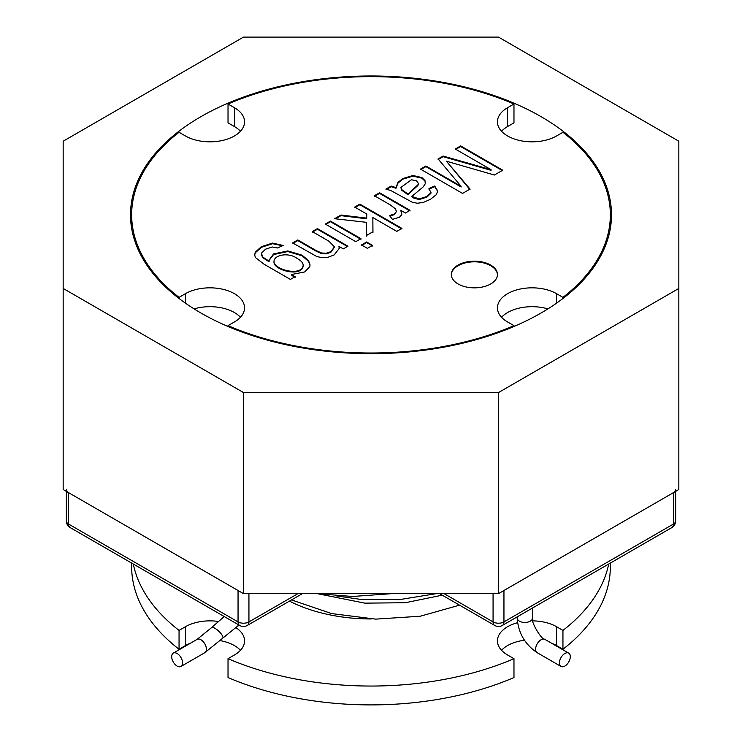 <?xml version="1.0" encoding="UTF-8"?>
<svg xmlns="http://www.w3.org/2000/svg" width="742" height="742" viewBox="0 0 742 742"><rect width="100%" height="100%" fill="white"/><g stroke="black" fill="none" stroke-linecap="round" stroke-linejoin="round"><path stroke-width="1.11" d="M678.837 288.443L678.837 141.212L498.513 37.1L243.487 37.1L63.163 141.212L63.163 288.443L243.487 392.555L498.513 392.555L678.837 288.443L678.837 489.525L498.513 593.637L678.837 489.525L678.837 141.212L498.513 37.1L243.487 37.1L63.163 141.212L63.163 489.525L243.487 593.637L498.513 593.637L498.513 392.555L678.837 288.443M200.943 313.013A240.501 138.847 180 0 1 130.499 214.828A240.501 138.847 180 0 1 371 75.981A240.501 138.847 180 0 1 611.501 214.828A240.501 138.847 180 0 1 463.036 343.11A240.501 138.847 180 0 1 200.943 313.013A240.501 138.847 180 0 1 130.499 214.828A240.501 138.847 180 0 1 371 75.981A240.501 138.847 180 0 1 611.501 214.828A240.501 138.847 180 0 1 463.036 343.11A240.501 138.847 180 0 1 200.943 313.013M243.487 392.555L243.487 593.637L498.513 593.637L498.513 392.555L243.487 392.555L243.487 593.637L63.163 489.525L63.163 288.443L243.487 392.555M290.4 279.419L264.05 264.208L255.406 257.53L254.627 254.821L255.294 252.197L261.277 246.734L272.537 243.079L283.175 245.472L277.489 247.976L272.258 246.993L265.534 249.191L261.397 253.235L262.789 257.084L269.068 261.156L268.994 260.238L273.548 253.94L287.822 250.935L302.161 255.202L308.598 260.767L310.045 264.903L309.748 266.693L304.674 271.952L291.374 274.549L295.103 276.701L290.4 279.419M325.311 224.056L330.459 221.079L360.946 238.683L355.798 241.66L325.311 224.056M354.704 207.083L359.861 204.115L401.932 228.406L396.784 231.383L372.846 217.564L372.957 231.754L366.27 235.613L366.576 222.34L334.577 218.704L340.958 215.022L366.687 218.139L366.771 214.048L354.704 207.083M391.127 186.056L395.978 187.624L397.962 182.467L402.693 178.572L412.942 175.502L421.929 177.551L424.981 180.51L425.259 183.775L423.181 186.91L411.847 196.398L419.1 198.939L426.798 196.528L430.917 192.67L428.978 188.542L434.719 186.01L437.752 191.084L436.203 194.756L430.379 199.375L423.098 202.51L417.199 203.243L412.098 202.139L390.737 190.49L385.84 189.108L391.127 186.056L391.127 186.687L395.978 188.255L397.962 183.098L402.693 179.202L412.942 176.132L421.929 178.182L424.981 181.141L425.463 182.755M513.974 104.01A239.341 138.179 180 0 0 228.026 104.01L234.407 107.692A34.633 19.997 180 0 1 244.554 121.827A34.633 19.997 180 0 1 223.175 140.303A34.633 19.997 180 0 1 185.435 135.971L179.054 132.28A239.341 138.179 180 0 0 131.659 214.828A239.341 138.179 180 0 0 179.054 297.375L185.435 293.684A34.633 19.997 180 0 1 223.175 289.352A34.633 19.997 180 0 1 244.554 307.828A34.633 19.997 180 0 1 234.407 321.963L228.026 325.645A239.341 138.179 180 0 0 513.974 325.645L507.593 321.963A34.633 19.997 180 0 1 497.446 307.828A34.633 19.997 180 0 1 518.825 289.352A34.633 19.997 180 0 1 556.565 293.684L562.946 297.375A239.341 138.179 180 0 0 610.341 214.828A239.341 138.179 180 0 0 562.946 132.28L556.565 135.971A34.633 19.997 180 0 1 518.825 140.303A34.633 19.997 180 0 1 497.446 121.827A34.633 19.997 180 0 1 507.593 107.692L513.974 104.01L513.974 122.857L507.593 126.539A34.633 19.997 180 0 0 501.536 131.26M455.273 149.021L460.671 145.905L502.751 170.196L494.385 175.029L446.369 161.181L470.048 189.08L462.544 193.412L420.473 169.12L425.871 165.995L461.125 186.344L438.105 158.936L443.122 156.043L491.046 169.686L455.273 149.021M374.385 195.721L379.542 192.744L410.029 210.348L405.41 213.019L400.791 210.348L401.737 214.716L399.419 217.248L392.444 219.372L389.504 215.542L394.401 214.002L396.423 211.674L395.523 208.929L390.348 204.94L374.385 195.721M361.484 244.943L366.631 241.966L372.54 245.379L367.392 248.347L361.484 244.943M312.261 231.587L317.446 228.601L347.933 246.205L343.286 248.885L338.946 246.381L339.279 248.31L334.243 254.877L328.168 257.224L322.121 257.743L316.658 256.463L292.636 242.922L297.792 239.944L316.324 250.648L321.638 253.003L326.285 253.235L330.821 251.677L334.484 246.882L328.892 241.187L312.261 231.587M458.074 283.945A23.085 13.328 180 0 1 451.303 274.521A23.085 13.328 180 0 1 474.398 261.193A23.085 13.328 180 0 1 497.483 274.521A23.085 13.328 180 0 1 483.228 286.839A23.085 13.328 180 0 1 458.074 283.945M261.295 254.376L262.789 257.706L269.068 261.778L269.068 261.156M269.003 260.553L273.548 254.571L287.822 251.566L302.161 255.832L308.598 261.397L310.035 265.209M295.103 277.332L291.374 275.18L291.374 274.549M254.636 255.137L255.294 252.827L261.277 247.364L272.537 243.71L282.563 245.741M312.261 232.218L317.446 229.232L347.933 246.826M292.636 243.552L297.792 240.575L316.324 251.278L321.638 253.634L326.285 253.857L330.821 252.308L334.457 247.197M338.946 246.381L339.27 248.626M274.002 261.536L273.993 261.852C273.177 270.153 301.864 277.675 303.172 265.905L303.172 265.274C303.163 262.974 301.178 260.711 297.199 258.485C289.686 252.53 274.707 254.172 273.993 261.221C273.177 269.522 301.864 277.044 303.172 265.274M411.485 179.74L400.94 187.383L401.57 189.498L407.952 194.024L417.922 184.814L418.395 183.478L416.522 180.835L411.485 179.74M451.312 274.837A23.085 13.328 180 0 1 474.398 261.824A23.085 13.328 180 0 1 497.474 274.837M374.385 196.352L379.542 193.374L379.542 192.744M400.958 187.689L401.57 190.128L407.952 194.654L417.922 185.444L418.367 183.793M386.656 189.266L391.127 186.687M428.978 189.173L434.719 186.641L437.743 191.399M411.847 196.398L413.192 197.836L419.1 199.57L426.798 197.159L430.917 193.3L430.963 192.41M379.542 193.374L410.029 210.978M470.048 189.711L446.369 161.181M455.273 149.652L460.671 146.536L460.671 145.905M460.671 146.536L502.751 170.827M228.026 104.01L228.026 122.857L234.407 126.539A34.633 19.997 180 0 1 240.464 131.26M179.054 297.375L179.054 298.479M228.026 325.645L228.026 326.48M194.098 308.895A34.633 19.997 180 0 1 240.464 317.251M513.974 325.645L513.974 326.48M562.946 297.375L562.946 298.479M501.536 317.251A34.633 19.997 180 0 1 547.902 308.895M420.473 169.742L425.871 166.625L425.871 165.995M425.871 166.625L461.125 186.975L461.125 186.344M438.105 159.558L443.122 156.673L443.122 156.043M443.122 156.673L491.046 170.308L491.046 169.686M395.978 188.255L395.978 187.624M434.719 186.641L434.719 186.01M407.952 194.654L407.952 194.024M401.839 214.197L400.791 210.348M389.94 216.098L394.401 214.633L396.469 211.405M354.704 207.714L359.861 204.736L359.861 204.115M359.861 204.736L401.932 229.037M372.957 232.376L372.846 217.564M366.27 236.244L366.576 222.34M335.486 218.807L340.958 215.653L340.958 215.022M340.958 215.653L366.687 218.769L366.687 218.139M366.687 218.769L366.771 214.048M361.484 245.565L366.631 242.597L366.631 241.966M366.631 242.597L372.54 246.01M325.311 224.687L330.459 221.71L330.459 221.079M330.459 221.71L360.946 239.314M317.446 229.232L317.446 228.601M297.792 240.575L297.792 239.944M673.393 492.669L503.948 590.493L673.393 492.669A7.698 4.443 180 0 0 675.647 489.525A7.698 4.443 180 0 1 673.393 492.669L673.393 524.084L503.948 621.907A7.698 4.443 180 0 1 493.068 621.907L493.068 593.637L493.068 621.907L444.087 593.637L493.068 621.907A7.698 4.443 120 0 0 494.664 625.432L439.579 593.637L494.664 625.432A7.698 7.698 0 0 0 502.362 625.432A7.698 4.443 -120 0 0 503.948 621.907L503.948 590.493L503.948 621.907A7.698 4.443 180 0 1 493.068 621.907A7.698 4.443 120 0 0 494.664 625.432A7.698 7.698 0 0 0 502.362 625.432A7.698 4.443 -120 0 0 503.948 621.907L673.393 524.084A7.698 4.443 60 0 1 671.798 527.608A7.698 7.698 0 0 0 675.647 520.94A7.698 4.443 180 0 1 673.393 524.084L673.393 492.669M68.607 492.669A7.698 4.443 180 0 1 66.353 489.525A7.698 4.443 180 0 0 68.607 492.669L238.052 590.493L68.607 492.669L68.607 524.084A7.698 4.443 180 0 1 66.353 520.94A7.698 7.698 0 0 0 70.202 527.608A7.698 4.443 -60 0 1 68.607 524.084L68.607 492.669M356.93 593.637L383.595 593.637M182.578 662.931A7.698 4.443 60 0 1 180.983 666.455A7.698 4.443 60 0 1 173.285 662.012A7.698 4.443 60 0 1 173.285 653.127A7.698 4.443 60 0 1 179.221 655.186A7.698 4.443 60 0 1 182.578 662.931M559.422 662.931A7.698 4.443 120 0 0 561.017 666.455A7.698 4.443 120 0 0 568.715 662.012A7.698 4.443 120 0 0 568.715 653.127A7.698 4.443 120 0 0 562.779 655.186A7.698 4.443 120 0 0 559.422 662.931M289.445 601.122A123.135 71.093 0 0 0 371.185 618.958M133.3 564.041A239.341 138.179 0 0 0 179.054 630.412L185.435 626.721A34.633 19.997 0 0 1 218 621.416M228.026 658.683A239.341 138.179 0 0 0 513.974 658.683L513.974 677.539A239.341 138.179 0 0 1 228.026 677.539L228.026 658.683L234.407 655A34.633 19.997 0 0 0 244.554 640.865A34.633 19.997 0 0 0 235.585 627.435M513.974 658.683L507.593 655A34.633 19.997 0 0 1 497.446 640.865A34.633 19.997 0 0 1 517.526 622.714M556.565 626.721L562.946 630.412L562.946 649.259L556.565 645.577L556.565 626.721A34.633 19.997 0 0 0 532.821 620.878M562.946 630.412A239.341 138.179 0 0 0 608.7 564.041M190.657 643.101A34.633 19.997 180 0 0 185.435 645.577L179.054 649.259L179.054 630.412M220.355 640.652A34.633 19.997 180 0 1 240.464 650.289M501.536 650.289A34.633 19.997 180 0 1 524.427 640.216M551.343 643.101A34.633 19.997 180 0 1 556.565 645.577M131.659 563.095L131.659 566.721A239.341 138.179 0 0 0 179.054 649.259M562.946 649.259A239.341 138.179 0 0 0 610.341 566.721L610.341 563.095M507.593 107.692L507.593 126.539M234.407 107.692L234.407 126.539M185.435 293.684L185.435 303.153M556.565 293.684L556.565 303.153M248.932 621.907L248.932 593.637L248.932 621.907A7.698 4.443 180 0 1 238.052 621.907L68.607 524.084A7.698 4.443 180 0 1 66.353 520.94A7.698 7.698 0 0 0 70.202 527.608A7.698 4.443 -60 0 1 68.607 524.084L238.052 621.907L238.052 590.493L238.052 621.907A7.698 4.443 120 0 0 239.638 625.432L70.202 527.608L239.638 625.432A7.698 7.698 0 0 0 247.336 625.432A7.698 4.443 -120 0 0 248.932 621.907A7.698 4.443 180 0 1 238.052 621.907A7.698 4.443 120 0 0 239.638 625.432A7.698 7.698 0 0 0 247.336 625.432A7.698 4.443 -120 0 0 248.932 621.907L297.913 593.637L248.932 621.907M239.082 625.107A7.698 4.443 60 0 1 238.256 625.849L239.295 625.237M238.488 624.773A7.698 4.443 60 0 1 237.171 626.48L238.256 625.849M173.285 653.127L197.094 639.381A7.698 4.443 60 0 1 203.02 641.44A7.698 4.443 60 0 1 206.387 649.185A7.698 4.443 60 0 1 204.792 652.71L237.171 626.48M197.094 639.381L211.526 627.658A7.698 2.374 43.3 0 1 216.877 629.606A7.698 2.374 43.3 0 1 222.572 636.07A7.698 2.374 43.3 0 1 222.739 638.203M532.561 607.995L532.561 618.003C530.215 620.766 541.456 640.086 544.906 639.381A7.698 4.443 120 0 0 538.98 641.44A7.698 4.443 120 0 0 535.613 649.185A7.698 4.443 120 0 0 537.208 652.71L561.017 666.455M532.561 618.003A7.698 4.443 180 0 1 527.812 622.111A7.698 4.443 180 0 1 519.428 621.147A7.698 4.443 180 0 1 517.174 618.003C518.231 632.815 524.909 644.39 537.208 652.71M185.435 645.577L185.435 626.721M675.647 520.94A7.698 4.443 180 0 1 673.393 524.084A7.698 4.443 60 0 1 671.798 527.608L502.362 625.432L671.798 527.608A7.698 7.698 0 0 0 675.647 520.94L675.647 491.362L675.647 520.94M261.277 254.061L261.277 254.692M273.993 261.852L273.993 261.221M610.341 214.828L610.341 228.415M131.659 214.828L131.659 228.415M430.981 192.104L430.981 192.725M400.94 187.383L400.94 188.004M418.395 183.478L418.395 184.109M396.497 211.09L396.497 211.72M334.484 246.882L334.484 247.513M66.353 491.362L66.353 520.94L66.353 491.362M302.421 593.637L247.336 625.432L302.421 593.637M317.186 593.637L364.814 603.144L405.373 602.727L442.26 595.177M291.504 599.935L331.628 613.578L375.712 619.125L420.204 616.231L459.548 605.166M335.588 595.78L359.731 599.258L399.205 599.666L436.407 593.637M317.335 593.637L352.441 596.485L391.999 593.637M180.983 666.455L204.792 652.71M211.526 627.658L224.214 616.528M544.906 639.381L568.715 653.127M517.174 616.88L517.174 618.003"/></g></svg>
